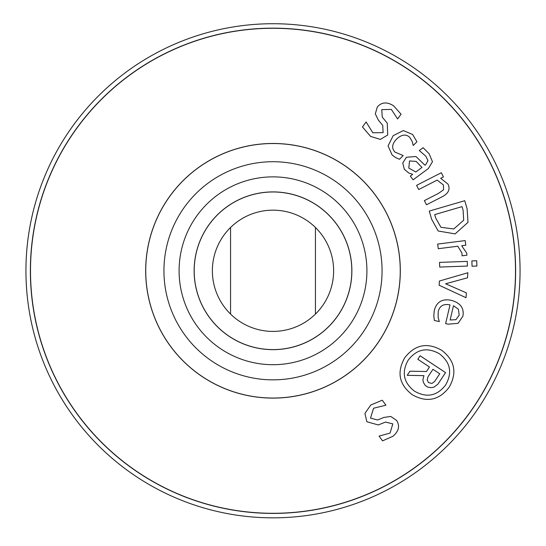 <?xml version="1.0" encoding="UTF-8"?>
<svg xmlns="http://www.w3.org/2000/svg" width="546" height="546" viewBox="0 0 546 546"><rect width="100%" height="100%" fill="white"/><g stroke="black" fill="none" stroke-linecap="round" stroke-linejoin="round"><path stroke-width="0.82" d="M466.366 292.861L466.011 297.707L439.114 285.217L439.421 281.026L467.867 272.747L467.492 277.798L445.618 283.777L466.366 292.861M467.431 266.059L439.701 267.062L439.53 262.394L467.26 261.384L467.431 266.059M442.533 196.574L426.487 204.764L424.365 200.6L438.458 193.407L443.57 189.783L443.441 184.971L437.175 180.098L418.707 189.523L416.584 185.36L441.298 172.741L443.427 176.904L440.677 178.31L447.945 184.05C450.423 189.093 448.614 193.27 442.533 196.574M422.003 167.424L416.134 161.404L409.534 160.954L408.79 168.059L415.806 172.004L422.003 167.424M410.319 176.071L412.674 174.324L408.763 173.007L404.327 169.28L402.757 163.022L406.401 157.268L415.943 156.511L424.993 165.213L425.709 164.68L427.962 160.667L425.825 156.211L419.28 150.539L423.109 147.707L429.17 153.774L432.473 161.732L428.351 168.543L413.097 179.825L410.319 176.071M380.371 139.387L370.598 136.425L362.469 126.959L366.1 121.97L372.809 132.774L383.101 132.63L382.753 125.368L378.33 120.079L375.314 113.841L377.3 107.023C381.565 102.061 386.998 101.652 393.584 105.787L401.071 114.196L397.611 118.946L391.345 109.418L381.75 109.63L382.261 117.117L387.25 123.157L387.708 135.012L380.371 139.387M395.898 157.753L392.158 155.05L388.056 145.918L393.188 135.674L403.351 130.576L412.639 134.5L416.932 141.783L413.233 145.502L412.25 141.605L409.698 137.326C405.978 133.845 401.617 134.425 396.608 139.087C391.98 143.953 391.434 148.287 394.976 152.095L403.201 155.562L399.501 159.275L395.898 157.753M463.704 220.222L463.097 210.224L462.046 206.627L434.712 214.605L435.763 218.202L440.991 227.327L453.767 228.965L463.704 220.222M468.004 222.338L455.146 233.9L438.158 230.992L431.64 219.253L429.252 211.084L464.748 200.716L467.11 208.797L468.004 222.338M466.905 255.2L462.087 255.808L461.95 253.051L457.794 246.232L438.261 248.71L437.674 244.076L465.199 240.581L465.793 245.222L461.684 245.741L466.816 253.303L466.905 255.2M476.911 266.045L472.058 266.223L471.86 260.92L476.713 260.742L476.911 266.045M455.924 319.703L459.22 315.09L458.353 309.193L453.48 305.712L450.136 319.983L455.924 319.703M433.804 315.97L434.241 310.688C436.5 301.877 442.226 298.437 451.405 300.361C460.503 302.969 464.332 308.258 462.892 316.23L458.053 323.348L448.102 324.181L445.625 323.601L450.006 304.9C443.605 303.583 439.673 305.801 438.226 311.554L438.124 317.383L439.318 321.601L434.357 320.441L433.804 315.97M439.359 353.747C427.156 346.922 416.762 349.058 408.183 360.148C401.378 372.338 403.514 382.705 414.591 391.243C426.801 398.089 437.162 395.973 445.679 384.916C452.545 372.693 450.436 362.305 439.359 353.747M412.285 394.731C399.106 384.609 396.573 372.317 404.695 357.842C414.858 344.649 427.177 342.117 441.659 350.259C454.825 360.38 457.33 372.7 449.167 387.216C439.052 400.375 426.76 402.88 412.285 394.731M431.374 383.381L432.33 383.237L434.766 381.299L439.742 373.764L432.951 369.28L428.016 376.754L427.197 379.804L428.385 382.473L431.374 383.381M407.214 375.334L409.95 371.198L426.474 371.505L429.463 366.973L417.82 359.282L420.12 355.801L445.556 372.604L437.947 384.125L434.118 387.073L431.531 387.68L427.907 387.21L425.225 385.442L423.341 382.268L422.884 379.654L423.949 375.655L407.214 375.334M364.933 413.411L370.761 405.023L382.275 400.211L385.906 405.2L373.56 408.251L370.522 418.093L377.539 419.99L383.934 417.417L390.8 416.462L396.669 420.461C400.075 426.044 398.798 431.34 392.833 436.329L382.528 440.861L379.074 436.111L390.062 433.08L392.82 423.887L385.537 422.072L378.262 424.952L366.837 421.737L364.933 413.411M515.506 270.782A242.506 242.506 0 0 1 151.747 480.801A242.506 242.506 0 0 1 151.747 60.77A242.506 242.506 0 0 1 515.506 270.782M400.314 270.782A127.314 127.314 0 0 1 209.343 381.047A127.314 127.314 0 0 1 209.343 160.524A127.314 127.314 0 0 1 400.314 270.782M230.562 227.491L230.562 314.08A60.626 60.626 0 0 1 230.562 227.491A60.626 60.626 0 0 1 333.626 270.782A60.626 60.626 0 0 1 315.438 314.08L315.438 227.491M315.438 314.08A60.626 60.626 0 0 1 230.562 314.08M273 513.411A242.622 242.622 0 0 0 483.121 149.474A242.622 242.622 0 0 0 62.879 149.474A242.622 242.622 0 0 0 273 513.411M515.56 270.782A242.56 242.56 0 0 1 151.72 480.849A242.56 242.56 0 0 1 151.72 60.722A242.56 242.56 0 0 1 515.56 270.782M351.815 270.782A78.815 78.815 0 0 1 233.592 339.039A78.815 78.815 0 0 1 233.592 202.532A78.815 78.815 0 0 1 351.815 270.782M351.877 270.782A78.877 78.877 0 0 1 233.565 339.093A78.877 78.877 0 0 1 233.565 202.477A78.877 78.877 0 0 1 351.877 270.782M366.912 270.782A93.912 93.912 0 0 1 226.044 352.115A93.912 93.912 0 0 1 226.044 189.455A93.912 93.912 0 0 1 366.912 270.782M382.07 270.782A109.07 109.07 0 0 1 218.468 365.24A109.07 109.07 0 0 1 218.468 176.331A109.07 109.07 0 0 1 382.07 270.782M400.252 270.782A127.252 127.252 0 0 1 209.371 380.992A127.252 127.252 0 0 1 209.371 160.579A127.252 127.252 0 0 1 400.252 270.782M273 517.84A247.051 247.051 0 0 0 486.957 147.256A247.051 247.051 0 0 0 59.043 147.256A247.051 247.051 0 0 0 273 517.84"/></g></svg>
